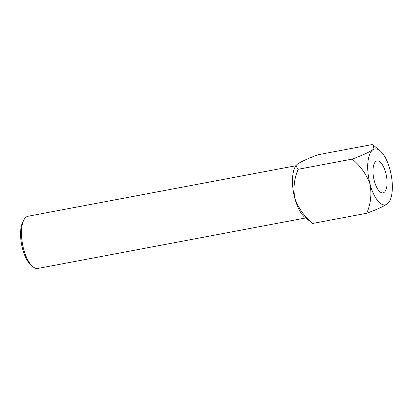 <?xml version="1.0" encoding="UTF-8"?>
<svg xmlns="http://www.w3.org/2000/svg" width="413" height="413" viewBox="0 0 413 413"><rect width="100%" height="100%" fill="white"/><g stroke="black" fill="none" stroke-linecap="round" stroke-linejoin="round"><path stroke-width="0.62" d="M23.665 249.137A26.556 10.583 -100.7 0 1 24.016 219.695A26.556 10.583 -100.7 0 1 28.048 216.252A26.556 10.583 -100.7 0 0 24.016 219.695A26.556 10.583 -100.7 0 0 23.665 249.137A26.556 10.583 -100.7 0 0 32.88 266.705A26.556 10.583 -100.7 0 1 23.665 249.137M37.893 268.445A26.556 10.583 -100.7 0 1 32.88 266.705A26.556 10.583 -100.7 0 0 37.893 268.445L305.635 217.961L37.893 268.445M31.176 265.285A24.661 9.829 -100.7 0 1 21.6 244.491A24.661 9.829 -100.7 0 1 22.947 221.636L24.016 219.695L22.947 221.636A24.661 9.829 -100.7 0 0 21.6 244.491A24.661 9.829 -100.7 0 0 31.176 265.285L32.88 266.705L31.176 265.285M318.134 154.736L372.113 144.555L373.889 145.624L372.113 144.555L318.134 154.736C309.1 158.014 302.239 161.106 297.546 164.007C302.239 161.106 309.1 158.014 318.134 154.736M298.196 169.278L295.775 165.789L297.546 164.007L295.775 165.789L298.196 169.278L352.175 159.103C361.251 155.804 368.112 152.712 372.769 149.826L373.889 145.624L372.769 149.826A28.456 11.342 79.3 0 1 380.12 150.812A28.456 11.342 79.3 0 0 372.769 149.826A28.456 11.342 -100.7 0 0 370.058 184.177C371.808 194.508 370.688 204.203 366.692 213.263C375.763 209.969 382.624 206.877 387.28 203.986A28.456 11.342 -100.7 0 1 370.058 184.177A28.456 11.342 -100.7 0 1 372.769 149.826C368.112 152.712 361.251 155.804 352.175 159.103C360.451 165.907 366.408 174.265 370.058 184.177C371.808 194.508 370.688 204.203 366.692 213.263C375.763 209.969 382.624 206.877 387.28 203.986L389.046 202.205L387.28 203.986A28.456 11.342 -100.7 0 1 370.058 184.177C366.408 174.265 360.451 165.907 352.175 159.103L298.196 169.278C294.19 178.416 293.065 188.111 294.83 198.364A28.456 11.342 79.3 0 0 304.706 217.186L312.713 223.443L366.692 213.263L312.713 223.443L304.706 217.186A28.456 11.342 79.3 0 1 294.83 198.364C298.511 208.322 304.469 216.68 312.713 223.443C304.469 216.68 298.511 208.322 294.83 198.364A28.456 11.342 79.3 0 1 295.207 166.821A28.456 11.342 79.3 0 0 294.83 198.364C293.065 188.111 294.19 178.416 298.196 169.278M374.333 181.059A16.252 6.479 -100.7 0 1 377.012 160.936A16.252 6.479 -100.7 0 1 386.387 175.706A16.252 6.479 -100.7 0 1 383.037 192.876A16.252 6.479 -100.7 0 1 374.333 181.059A16.252 6.479 -100.7 0 1 377.012 160.936A16.252 6.479 -100.7 0 1 386.387 175.706A16.252 6.479 -100.7 0 1 383.037 192.876A16.252 6.479 -100.7 0 1 374.333 181.059M389.991 169.635A28.456 11.342 -100.7 0 1 389.619 201.177A28.456 11.342 -100.7 0 1 387.28 203.986A28.456 11.342 -100.7 0 0 389.619 201.177L389.046 202.205L389.619 201.177A28.456 11.342 -100.7 0 0 389.991 169.635A28.456 11.342 79.3 0 0 380.12 150.812L373.92 145.65L380.12 150.812A28.456 11.342 79.3 0 1 389.991 169.635M295.791 165.763L28.048 216.252L295.791 165.763M295.207 166.821L295.775 165.789L295.207 166.821"/></g></svg>
